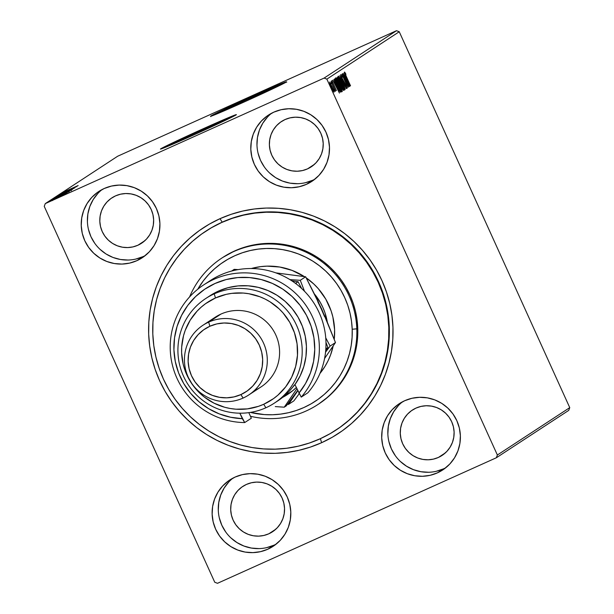 <?xml version="1.0" encoding="UTF-8"?>
<svg xmlns="http://www.w3.org/2000/svg" width="614" height="614" viewBox="0 0 614 614"><rect width="100%" height="100%" fill="white"/><g stroke="black" fill="none" stroke-linecap="round" stroke-linejoin="round"><path stroke-width="0.92" d="M336.142 429.969A118.847 117.75 -123.2 0 0 374.617 273.905A118.847 117.75 -123.2 0 0 222.199 222.168L220.004 218.684A123.023 121.887 56.8 0 1 381.969 280.636A123.023 121.887 56.8 0 1 321.621 442.694L320.393 438.672L321.621 442.694L332.266 437.252L342.328 430.775L351.699 423.345L360.288 415.018L368.024 405.877L374.816 396.015L380.603 385.523L385.339 374.502L388.969 363.058L391.463 351.3L392.799 339.35L392.952 327.316L391.932 315.312L389.752 303.454L386.421 291.857L381.969 280.636L376.459 269.899L369.927 259.753L362.437 250.282L354.071 241.586L344.899 233.75L335.014 226.85L324.507 220.94L313.485 216.097L302.057 212.352L290.322 209.75L278.403 208.315L266.407 208.054L254.457 208.975L242.66 211.07L231.14 214.317L220.004 218.684L209.351 224.125L199.289 230.595L189.918 238.032L181.33 246.36L173.601 255.501L166.801 265.363L161.014 275.855L156.278 286.876L152.648 298.32L150.154 310.07L148.818 322.028L148.665 334.062L149.686 346.066L151.865 357.924L155.204 369.513L159.648 380.734L165.158 391.471L171.69 401.625L179.181 411.096L187.554 419.784L196.726 427.628L206.611 434.528L217.11 440.43L228.132 445.273L239.56 449.018L251.295 451.62L263.214 453.063L275.21 453.316L287.16 452.395L298.957 450.308L310.477 447.061L321.621 442.694A123.023 121.887 56.8 0 1 159.648 380.734A123.023 121.887 56.8 0 1 220.004 218.684L222.199 222.168A118.847 117.75 56.8 0 1 374.555 273.79A118.847 117.75 56.8 0 1 336.365 429.823L336.012 430.053M201.699 130.206A27.438 0.576 155.6 0 1 223.573 120.912A27.438 0.576 155.6 0 1 219.751 122.984L223.381 121.081L220.933 121.833L201.699 130.206L202.121 131.143L201.699 130.206L196.802 132.424L176.87 141.78L173.662 143.592L177.676 142.072A27.438 0.576 155.6 0 1 173.593 143.584A27.438 0.576 155.6 0 1 201.699 130.206M251.847 97.388A27.438 0.576 155.6 0 1 273.721 88.086A27.438 0.576 155.6 0 1 269.891 90.166L273.529 88.262L271.081 89.007L251.847 97.388L252.27 98.317L251.847 97.388L246.951 99.606L227.011 108.954L223.803 110.773L227.825 109.246A27.438 0.576 155.6 0 1 223.742 110.758A27.438 0.576 155.6 0 1 251.847 97.388M285.525 82.506A41.698 0.875 -24.4 0 0 253.459 96.329L253.29 95.945A41.698 0.875 155.6 0 1 286.538 81.815A41.698 0.875 155.6 0 1 243.827 102.139L277.259 86.658L286.439 81.8L260.551 92.699L219.858 111.433L210.878 116.008L214.601 114.872L243.827 102.139A41.698 0.875 155.6 0 1 210.579 116.269A41.698 0.875 155.6 0 1 253.29 95.945L253.459 96.329A41.698 0.875 -24.4 0 0 211.769 115.962M235.377 115.325A41.698 0.875 -24.4 0 0 203.318 129.147L203.142 128.771A41.698 0.875 155.6 0 1 236.39 114.641A41.698 0.875 155.6 0 1 193.679 134.965L227.119 119.477L236.29 114.626L210.402 125.517L169.71 144.252L162.38 147.897L160.53 149.11L161.789 148.726L193.679 134.965A41.698 0.875 155.6 0 1 160.438 149.095A41.698 0.875 155.6 0 1 203.142 128.771L203.318 129.147A41.698 0.875 -24.4 0 0 161.62 148.788M232.944 478.122A39.618 39.25 -123.2 0 0 273.982 545.186L267.834 549.208A39.618 39.25 56.8 0 1 217.049 532A39.618 39.25 56.8 0 1 235.108 477.07L228.439 480.908L222.652 485.981L217.978 492.098L214.585 499.029L212.613 506.496L212.137 514.225L213.165 521.908L215.675 529.253L219.551 535.984L224.663 541.832L230.795 546.575L237.725 550.037L245.186 552.086L252.891 552.631L260.536 551.656L267.834 549.208L274.504 545.37L280.291 540.297L284.965 534.172L288.357 527.249L290.33 519.774L290.806 512.053L289.777 504.37L287.268 497.025L283.392 490.294L278.28 484.446L272.148 479.695L265.217 476.234L257.757 474.192L250.052 473.647L242.407 474.614L235.108 477.07A39.618 39.25 56.8 0 1 285.894 494.278A39.618 39.25 56.8 0 1 267.834 549.208L273.982 545.186A39.618 39.25 -123.2 0 0 276.147 544.127M271.618 113.222A39.618 39.25 -123.2 0 0 312.656 180.278L306.509 184.307A39.618 39.25 56.8 0 1 255.723 167.1A39.618 39.25 56.8 0 1 273.783 112.162L267.113 116L261.334 121.081L256.652 127.198L253.267 134.128L251.295 141.596L250.811 149.325L251.847 157.007L254.349 164.352L258.225 171.076L263.337 176.932L269.469 181.675L276.4 185.136L283.86 187.178L291.566 187.73L299.21 186.756L306.509 184.307L313.178 180.47L318.965 175.389L323.639 169.272L327.032 162.342L329.004 154.874L329.48 147.145L328.452 139.462L325.942 132.117L322.066 125.394L316.962 119.546L310.822 114.795L303.892 111.334L296.432 109.292L288.733 108.747L281.082 109.714L273.783 112.162A39.618 39.25 56.8 0 1 324.568 129.37A39.618 39.25 56.8 0 1 306.509 184.307L312.656 180.278A39.618 39.25 -123.2 0 0 314.821 179.227M102.047 189.565A39.618 39.25 -123.2 0 0 143.085 256.621L136.937 260.651A39.618 39.25 56.8 0 1 86.152 243.443A39.618 39.25 56.8 0 1 104.211 188.506L97.542 192.343L91.762 197.424L87.081 203.541L83.688 210.472L81.716 217.939L81.24 225.668L82.268 233.351L84.778 240.696L88.654 247.419L93.765 253.275L99.898 258.018L106.828 261.48L114.288 263.521L121.994 264.074L129.638 263.099L136.937 260.651L143.607 256.813L149.394 251.732L154.068 245.615L157.46 238.685L159.433 231.217L159.909 223.488L158.88 215.806L156.37 208.461L152.495 201.737L147.383 195.881L141.251 191.138L134.32 187.677L126.86 185.635L119.154 185.09L111.51 186.057L104.211 188.506A39.618 39.25 56.8 0 1 154.997 205.713A39.618 39.25 56.8 0 1 136.937 260.651L143.085 256.621A39.618 39.25 -123.2 0 0 145.249 255.57M402.515 401.779A39.618 39.25 -123.2 0 0 443.554 468.843L437.406 472.864A39.618 39.25 56.8 0 1 386.62 455.657A39.618 39.25 56.8 0 1 404.68 400.727L398.01 404.565L392.231 409.638L387.549 415.755L384.157 422.685L382.184 430.153L381.708 437.882L382.737 445.564L385.247 452.909L389.123 459.64L394.234 465.489L400.366 470.232L407.297 473.693L414.757 475.743L422.463 476.287L430.107 475.32L437.406 472.864L444.075 469.027L449.862 463.954L454.537 457.829L457.929 450.906L459.901 443.431L460.377 435.71L459.349 428.027L456.839 420.682L452.963 413.951L447.852 408.103L441.719 403.352L434.789 399.891L427.329 397.849L419.623 397.304L411.979 398.271L404.68 400.727A39.618 39.25 56.8 0 1 455.465 417.934A39.618 39.25 56.8 0 1 437.406 472.864L443.554 468.843A39.618 39.25 -123.2 0 0 445.718 467.784M438.388 457.453L445.327 452.909L438.388 457.453A27.108 26.855 56.8 0 1 403.644 445.68A27.108 26.855 56.8 0 1 416 408.087A27.108 26.855 56.8 0 1 450.745 419.861A27.108 26.855 56.8 0 1 438.388 457.453L433.392 459.126L428.165 459.794L422.892 459.418L417.789 458.021L413.045 455.649L408.847 452.403L405.355 448.397L402.7 443.799L400.988 438.772L400.282 433.515L400.604 428.227L401.955 423.115L404.281 418.38L407.473 414.189L411.434 410.72L416 408.087L420.989 406.414L426.223 405.747L431.496 406.123L436.6 407.519L441.343 409.891L445.541 413.138L449.034 417.136L451.689 421.741L453.401 426.768L454.107 432.026L453.777 437.314L452.426 442.425L450.108 447.161L446.908 451.351L442.955 454.82L438.388 457.453M137.92 245.232L144.858 240.688L137.92 245.232A27.108 26.855 56.8 0 1 103.175 233.458A27.108 26.855 56.8 0 1 115.532 195.874A27.108 26.855 56.8 0 1 150.276 207.647A27.108 26.855 56.8 0 1 137.92 245.232L132.923 246.912L127.697 247.572L122.424 247.196L117.32 245.8L112.577 243.436L108.379 240.189L104.887 236.183L102.231 231.578L100.519 226.551L99.813 221.293L100.136 216.013L101.487 210.901L103.812 206.158L107.005 201.975L110.965 198.499L115.532 195.874L120.521 194.193L125.755 193.533L131.028 193.909L136.131 195.306L140.875 197.67L145.073 200.924L148.565 204.922L151.221 209.527L152.932 214.555L153.638 219.812L153.308 225.092L151.957 230.204L149.639 234.947L146.439 239.138L142.486 242.607L137.92 245.232M307.491 168.888L314.437 164.345L307.491 168.888A27.108 26.855 56.8 0 1 272.746 157.115A27.108 26.855 56.8 0 1 285.103 119.53A27.108 26.855 56.8 0 1 319.848 131.304A27.108 26.855 56.8 0 1 307.491 168.888L302.495 170.569L297.268 171.229L291.995 170.853L286.892 169.456L282.148 167.092L277.95 163.846L274.458 159.84L271.802 155.235L270.091 150.207L269.385 144.95L269.715 139.67L271.058 134.558L273.383 129.815L276.584 125.632L280.537 122.155L285.103 119.53L290.092 117.857L295.326 117.19L300.599 117.566L305.703 118.962L310.446 121.326L314.644 124.581L318.136 128.579L320.792 133.184L322.503 138.211L323.21 143.469L322.88 148.749L321.536 153.861L319.211 158.604L316.01 162.794L312.058 166.264L307.491 168.888M268.817 533.796L275.755 529.253L268.817 533.796A27.108 26.855 56.8 0 1 234.072 522.023A27.108 26.855 56.8 0 1 246.429 484.431A27.108 26.855 56.8 0 1 281.174 496.204A27.108 26.855 56.8 0 1 268.817 533.796L263.82 535.469L258.594 536.137L253.321 535.761L248.217 534.364L243.474 531.993L239.276 528.746L235.784 524.74L233.128 520.142L231.417 515.115L230.71 509.858L231.033 504.57L232.384 499.458L234.702 494.723L237.902 490.532L241.862 487.055L246.429 484.431L251.418 482.757L256.652 482.09L261.925 482.466L267.029 483.863L271.764 486.234L275.97 489.481L279.462 493.479L282.118 498.084L283.829 503.112L284.535 508.369L284.205 513.657L282.854 518.769L280.537 523.504L277.336 527.695L273.383 531.164L268.817 533.796M569.754 407.635L497.371 455.012L326.863 79.122L399.246 31.751L569.754 407.635L568.733 410.382L496.35 457.76L568.733 410.382L569.754 407.635L399.246 31.751L326.863 79.122L497.371 455.012L496.35 457.76L217.502 583.3L496.35 457.76L497.371 455.012L569.754 407.635M333.724 90.289L329.549 82.069L332.197 89.16L333.955 92.077L333.724 90.289L329.549 82.069L333.041 90.749L334.108 92.123L333.724 90.289M331.069 81.294L335.206 91.402L334.699 89.659L335.474 91.01L331.069 81.294L334.952 91.133L334.699 89.659L335.474 91.01L331.069 81.294M336.434 90.596L331.898 80.534L336.434 90.596M334.737 78.891L337.04 85.783L340.793 92.146L341.154 91.931L335.121 78.638L334.737 78.891C334.515 79.666 335.282 81.961 337.04 85.783L340.294 91.87L341.154 91.931L335.121 78.638L334.737 78.891M337.585 77.026L337.224 77.648L338.268 80.587L343.379 90.473L337.585 77.026L338.575 81.278L341.507 87.426L343.617 90.319L337.585 77.026M339.818 75.568L345.291 89.222L341.261 78.784L346.373 88.516L339.818 75.568L345.291 89.222L341.261 78.784L346.373 88.516L339.818 75.568M342.704 73.68L347.186 83.565L341.875 74.225L347.9 87.51L343.533 77.517L348.859 86.889L342.827 73.596L347.186 83.565L341.875 74.225L347.9 87.51L343.533 77.517L348.859 86.889L342.704 73.68M346.526 76.95L345.245 73.933L345.175 73.404L345.935 74.44L345.536 73.373L344.554 72.038L344.868 73.503L350.41 85.876L346.388 77.011L345.145 73.404L345.935 74.44L345.536 73.373L344.531 72.045L346.334 76.896L350.533 85.791L346.526 76.95M349.665 86.359L344.17 72.721L345.789 77.187L345.329 77.487L343.088 73.434L349.642 86.374L344.17 72.721L345.789 77.187L345.329 77.487L343.088 73.434L349.665 86.359M340.709 74.54L341.99 78.369L347.04 88.516L345.69 84.701L341.921 77.84L341.338 75.898L342.405 77.203L340.709 74.54L341.99 78.369L341.338 75.898L342.405 77.203L340.709 74.54M342.105 82.614L338.905 76.589L338.253 76.374L338.936 78.845L341.975 85.876L344.669 90.074L342.105 82.614C340.394 78.83 339.135 76.658 338.322 76.105C338.283 77.257 339.128 79.72 340.862 83.512C342.589 87.349 343.863 89.537 344.669 90.074C344.684 88.884 343.832 86.397 342.105 82.614M339.642 84.225L336.441 78.201L335.789 77.986L336.48 80.457L339.511 87.487L342.205 91.686L339.642 84.225C337.93 80.442 336.672 78.27 335.858 77.717C335.82 78.868 336.664 81.332 338.398 85.123C340.125 88.961 341.399 91.148 342.205 91.686C342.228 90.496 341.369 88.009 339.642 84.225M339.435 93.059L333.939 79.421L335.559 83.88L335.091 84.187L332.849 80.127L339.435 93.059L333.939 79.421L335.559 83.88L335.091 84.187L332.849 80.127L339.435 93.059M331.898 81.969L332.297 83.143L331.898 81.969M330.923 82.606L331.314 83.788L330.923 82.606M329.327 83.65L329.726 84.824L329.327 83.65M44.246 206.365L214.754 582.249L44.246 206.365L45.267 203.618L117.65 156.24L396.498 30.7L324.115 78.078L45.267 203.618L324.115 78.078L326.863 79.122L324.115 78.078L396.498 30.7L399.246 31.751L396.498 30.7L117.65 156.24L45.267 203.618L44.246 206.365M49.903 201.315L59.911 196.802L49.88 201.338M51.522 200.294L61.154 195.958L51.522 200.294M52.259 199.78L62.221 195.29L52.32 199.742L62.221 195.29L52.244 199.788L52.581 200.548M55.191 197.892L68.76 191.698L55.13 197.946M57.708 196.242L71.224 190.087L58.038 196.027L71.224 190.087L58.038 196.027L58.023 197.025M60.264 194.569L73.987 188.283L60.264 194.569M63.15 192.681L76.466 186.656L63.15 192.681M64.792 191.537L78.147 185.558L64.777 191.553M77.272 186.134L63.534 192.428L77.272 186.134M60.978 194.032L74.831 187.8L60.955 194.055M58.591 195.597L72.49 189.327L58.553 195.628M56.127 197.209L70.004 190.962L56.089 197.24M67.041 192.827L53.303 199.128L67.041 192.827M53.848 199.189L51.645 200.172L53.848 199.182M51.875 200.248L50.67 200.816L51.875 200.248M50.287 201.292L49.074 201.86L50.287 201.292M217.502 583.3L214.754 582.249L217.502 583.3M205.843 231.171L206.197 230.933A118.847 117.75 56.8 0 1 222.199 222.168A118.847 117.75 -123.2 0 0 205.974 231.079M398.379 405.616L393.697 411.733L390.312 418.664L388.34 426.131L387.856 433.86M388.892 441.543L391.394 448.888L395.278 455.611M400.382 461.467L406.522 466.21L413.452 469.672L420.912 471.713L428.61 472.266M436.255 471.291L443.554 468.843M97.91 193.395L93.228 199.519L89.844 206.442L87.871 213.918L87.388 221.639M88.424 229.321L90.926 236.666L94.809 243.397M99.913 249.246L106.053 253.996L112.984 257.458L120.444 259.499L128.142 260.044M135.786 259.077L143.085 256.621M267.481 117.051L262.807 123.176L259.415 130.099L257.443 137.574L256.959 145.295M257.995 152.978L260.497 160.331L264.381 167.054M269.485 172.902L275.625 177.653L282.555 181.115L290.015 183.156L297.713 183.701M305.358 182.734L312.656 180.278M228.807 481.959L224.125 488.076L220.741 495.007L218.768 502.475L218.285 510.203M219.321 517.886L221.823 525.231L225.706 531.954M230.81 537.81L236.943 542.553L243.881 546.015L251.341 548.056L259.039 548.609M266.683 547.634L273.982 545.186M235.208 115.386L203.318 129.147L165.58 146.731M285.356 82.568L253.459 96.329L215.729 113.912M74.087 187.569L69.474 189.68L74.087 187.569M71.101 189.964L59.919 195.014L70.932 190.002L71.47 190.701M69.743 190.785L65.414 192.758L69.743 190.785M64.163 193.295L59.067 195.628L64.163 193.295M68.645 191.576L57.455 196.626L68.476 191.614L69.014 192.312M56.803 197.117L67.325 192.489L56.803 197.117M63.848 194.27L59.243 196.38L63.848 194.27M58.698 197.355L51.115 200.839L58.737 197.393M51.092 200.847L58.675 197.347L51.092 200.778M60.264 195.766L59.942 194.983M57.8 197.378L57.486 196.595M345.221 77.541L345.421 78.039L345.221 77.541M348.199 83.159L345.851 78.884L346.357 78.584L345.82 78.822L346.357 78.584L348.199 83.159L345.997 78.815L346.357 78.584L348.199 83.159M342.765 79.582L347.04 88.516L345.928 85.223L342.765 79.582M338.46 77.379L338.153 76.934M343.809 89.283L343.625 88.646M343.625 88.9L344.04 88.715L340.847 83.496L338.943 77.464L338.537 77.648L338.943 77.464L341.975 82.706L344.047 88.715L342.328 86.206L338.982 77.456L343.372 86.029L344.093 88.477L343.28 89.053M342.873 89.038L341.484 87.38L340.524 84.978L340.939 84.778L340.517 84.97L340.939 84.778L342.873 89.038L341.499 87.05L340.939 84.778L342.873 89.038M342.412 89.276L341.975 89.467M340.317 83.42L339.719 83.55L338.567 81.255L337.93 78.569L337.546 78.745L338.076 78.477L337.531 78.722L338.076 78.477L340.317 83.42L338.705 81.194L338.076 78.477L340.317 83.42M335.996 78.991L335.689 78.538M341.346 90.895L341.161 90.258M341.161 90.511L341.576 90.327L338.391 85.108L336.48 79.076L336.073 79.26L336.48 79.076L339.519 84.318L341.584 90.327L340.609 89.153L336.426 79.298L337.746 80.756L340.356 86.244L341.63 90.089L340.824 90.665M334.668 79.636L334.998 80.365L334.668 79.636M339.803 90.949L340.125 91.663L339.803 90.949M340.678 92.146L341.154 91.931L340.678 92.146M340.294 91.87L340.9 92.092M335.612 80.089L340.325 90.703L339.504 90.703L337.032 85.768L335.029 80.856L335.482 80.181L334.891 80.442L335.612 80.089L334.883 80.419L335.612 80.089L340.409 90.649L339.243 89.805L337.17 85.707L335.374 81.14L335.612 80.089M339.68 90.995L340.21 90.757M334.983 84.233L335.19 84.74L334.983 84.233M337.969 89.859L335.62 85.584L336.127 85.277L335.589 85.523L336.127 85.277L337.969 89.859L335.766 85.515L336.127 85.277L337.969 89.859M332.143 86.827L333.571 90.926L331.337 87.341L330.086 83.266L332.151 86.843L333.571 90.926L330.432 84.755L330.416 83.542L332.151 86.843M340.325 90.703L339.788 90.573M356.811 328.828L352.198 329.25A83.404 82.629 56.8 0 1 250.397 412.408L264.319 414.588L272.447 414.757L280.552 414.12L288.542 412.7L296.355 410.49L303.907 407.519L311.121 403.828L317.937 399.43L324.284 394.388L330.109 388.731L335.344 382.53L339.941 375.837L343.863 368.722L347.063 361.247L349.519 353.487L351.2 345.521L352.098 337.416L352.198 329.25L351.5 321.114L350.011 313.079L347.747 305.219L344.723 297.613L340.977 290.338L336.541 283.461L331.46 277.044L325.781 271.158L319.556 265.847L312.856 261.173L305.726 257.182L298.25 253.904L290.499 251.372L282.547 249.614L274.466 248.647L266.33 248.478L258.233 249.107L250.236 250.535L242.423 252.745L234.878 255.708L227.656 259.407L220.84 263.797L214.493 268.848L208.676 274.496L203.441 280.698L197.723 289.248A83.404 82.629 56.8 0 1 289.447 251.088A83.404 82.629 56.8 0 1 352.198 329.25L356.811 328.828A87.572 86.766 56.8 0 1 317.822 404.58A87.572 86.766 56.8 0 1 250.443 416.261A87.572 86.766 -123.2 0 0 356.811 328.828L357.755 328.206L356.811 328.828A87.572 86.766 -123.2 0 0 285.426 245.516A87.572 86.766 -123.2 0 0 189.603 296.892A87.572 86.766 56.8 0 1 221.907 258.034A87.572 86.766 56.8 0 1 309.656 253.989A87.572 86.766 56.8 0 1 356.811 328.828M314.721 294.329A58.384 57.846 56.8 0 1 327.277 321.859L324.944 312.672L322.834 307.353L320.209 302.257L314.721 294.329M251.31 268.525A65.683 65.076 56.8 0 1 304.329 276.592L292.118 270.413L279.754 267.036L266.983 266.146L260.605 266.645L251.31 268.525M306.217 277.858A65.683 65.076 56.8 0 1 334.599 329.756L334.254 339.335A65.683 65.076 56.8 0 0 334.599 329.756L332.88 317.016L331.092 310.83L325.765 299.11L318.275 288.641L313.8 284.006L306.217 277.858M388.808 327.323A118.847 117.75 56.8 0 1 335.896 430.13A118.847 117.75 56.8 0 1 216.803 435.618A118.847 117.75 56.8 0 1 152.809 334.054A118.847 117.75 56.8 0 1 205.721 231.24A118.847 117.75 56.8 0 1 324.814 225.752A118.847 117.75 56.8 0 1 388.808 327.323L389.284 327.009L388.808 327.323L388.67 338.951L387.396 350.494L384.993 361.853L381.494 372.913L376.935 383.566L371.347 393.704L364.793 403.244L357.333 412.078L349.036 420.129L339.987 427.321L330.278 433.584L319.994 438.856L309.233 443.078L298.105 446.224L286.715 448.258L275.164 449.156L263.583 448.918L252.062 447.537L240.726 445.035L229.674 441.428L219.029 436.761L208.875 431.066L199.32 424.404L190.447 416.845L182.358 408.448L175.113 399.307L168.796 389.506L163.454 379.137L159.156 368.3L155.925 357.102L153.807 345.651L152.809 334.054L152.947 322.427L154.221 310.876L156.624 299.517L160.124 288.457L164.69 277.812L170.27 267.666L176.832 258.133L184.284 249.292L192.581 241.241L201.63 234.049L211.339 227.794L221.623 222.521L232.384 218.292L243.512 215.146L254.91 213.112L266.453 212.214L278.042 212.452L289.555 213.833L300.891 216.335L311.943 219.942L322.588 224.617L332.742 230.311L342.297 236.973L351.17 244.533L359.259 252.93L366.504 262.071L372.821 271.872L378.163 282.24L382.461 293.078L385.692 304.275L387.818 315.726L388.808 327.323M317.822 404.58L318.766 403.958A87.572 86.766 -123.2 0 0 357.755 328.206A87.572 86.766 -123.2 0 0 310.607 253.367A87.572 86.766 -123.2 0 0 222.851 257.412L221.907 258.034M333.187 345.943L330.562 354.953L328.037 360.84L324.952 366.443L319.971 373.427A65.683 65.076 56.8 0 0 333.187 345.943M318.681 404.02L328.452 396.59L334.561 390.657L340.056 384.149L344.891 377.126L349.005 369.651L352.367 361.799L354.946 353.656L356.711 345.283L357.655 336.771L357.755 328.206L357.026 319.664L355.46 311.221L353.081 302.971L349.911 294.989L345.974 287.344L341.323 280.122L335.981 273.391L330.017 267.205L323.486 261.633L316.448 256.721L308.965 252.531L301.113 249.084L292.978 246.429L284.62 244.587L276.139 243.566L267.597 243.39L259.093 244.057L250.696 245.554L242.499 247.872L234.571 250.988L222.767 257.466M207.056 282.831A75.061 74.371 56.8 0 1 220.411 275.041A75.061 74.371 56.8 0 1 311.068 298.972A75.061 74.371 56.8 0 1 307.86 392.783A75.061 74.371 -123.2 0 0 311.068 298.972A75.061 74.371 -123.2 0 0 220.411 275.041A75.061 74.371 -123.2 0 0 210.303 280.575L203.679 284.911A75.061 74.371 56.8 0 1 300.799 298.772A75.061 74.371 56.8 0 1 301.236 397.12L307.86 392.783L301.236 397.12A75.061 74.371 -123.2 0 0 278.909 281.45A75.061 74.371 -123.2 0 0 172.319 329.442A75.061 74.371 -123.2 0 0 244.71 422.57A75.061 74.371 56.8 0 1 173.355 368.607A75.061 74.371 56.8 0 1 203.679 284.911M209.62 295.979L218.484 291.074L214.225 293.86A62.551 61.976 56.8 0 1 294.413 321.03A62.551 61.976 56.8 0 1 274.312 403.152A62.551 61.976 56.8 0 1 265.893 407.765L263.698 404.281A58.384 57.846 56.8 0 1 186.833 374.878A58.384 57.846 56.8 0 1 215.476 297.967L214.225 293.86A62.551 61.976 -123.2 0 0 183.532 376.259A62.551 61.976 -123.2 0 0 265.893 407.765A62.551 61.976 56.8 0 1 185.704 380.596A62.551 61.976 56.8 0 1 205.805 298.473A62.551 61.976 56.8 0 1 214.225 293.86L218.484 291.074A62.551 61.976 -123.2 0 0 210.057 295.687L205.805 298.473M210.264 321.076A41.698 41.315 56.8 0 1 220.94 314.084A41.698 41.315 -123.2 0 0 215.33 317.162L203.027 325.213A41.698 41.315 56.8 0 1 208.645 322.135A41.698 41.315 -123.2 0 0 188.183 377.065A41.698 41.315 -123.2 0 0 243.09 398.072L240.895 394.587A37.531 37.185 56.8 0 1 191.476 375.684A37.531 37.185 56.8 0 1 209.896 326.241L208.645 322.135L220.94 314.084L208.645 322.135A41.698 41.315 56.8 0 1 262.101 340.248A41.698 41.315 56.8 0 1 248.701 394.994A41.698 41.315 56.8 0 1 243.09 398.072A41.698 41.315 56.8 0 1 189.634 379.959A41.698 41.315 56.8 0 1 203.027 325.213M251.333 418.234L244.71 422.57L239.844 413.191L242.33 418.679A70.894 70.234 56.8 0 1 176.026 330.148A70.894 70.234 56.8 0 1 275.978 285.149A70.894 70.234 56.8 0 1 298.857 393.229L305.534 383.512L310.492 372.805L313.593 361.4L314.744 349.619L313.923 337.792L311.137 326.257L306.486 315.327L300.085 305.319L292.111 296.508L282.801 289.148L272.409 283.438L261.226 279.547L249.568 277.574L237.764 277.582L226.144 279.57L215.038 283.484L204.746 289.202L195.574 296.577L187.769 305.396L181.552 315.419L177.093 326.349L174.529 337.892L173.915 349.719L175.289 361.5L178.597 372.898L183.755 383.604L190.609 393.305L198.974 401.74L208.614 408.663L219.252 413.882L230.603 417.251L242.33 418.679L244.71 422.57L251.333 418.234L248.8 412.646L251.333 418.234M274.312 403.152L277.866 400.827A62.551 61.976 -123.2 0 0 294.244 385.093L294.95 384.625L301.236 397.12L294.95 384.625A62.551 61.976 -123.2 0 0 292.226 308.704A62.551 61.976 -123.2 0 0 218.484 291.074L228.032 287.69L238.025 285.917L248.179 285.802L258.233 287.352L267.911 290.522L276.96 295.227L285.142 301.344L292.226 308.704L298.036 317.116L302.41 326.356L305.227 336.173L306.424 346.311L305.956 356.488L303.846 366.443L300.146 375.906L294.95 384.625L289.11 391.371L283.192 396.92L277.797 400.873M263.698 404.281L273.529 398.624L277.973 395.094L285.717 386.805L291.696 377.142L295.664 366.481L297.475 355.237L297.069 343.825L294.451 332.696L289.724 322.273L283.069 312.963L279.101 308.834L270.053 301.842L265.071 299.041L259.837 296.739L248.847 293.73L243.19 293.047L231.823 293.362L226.228 294.352L215.476 297.967L205.644 303.623L201.2 307.153L197.117 311.106L190.225 320.124L185.228 330.332L183.509 335.758L181.69 347.01L181.621 352.728L183.141 364.048L184.722 369.551L186.833 374.878L192.55 384.786L200.072 393.405L204.424 397.128L214.102 403.206L224.755 407.282L230.327 408.517L235.983 409.2L247.342 408.886L258.41 406.353L263.698 404.281L265.893 407.765A62.551 61.976 -123.2 0 0 296.585 325.366A62.551 61.976 -123.2 0 0 214.225 293.86L215.476 297.967A58.384 57.846 56.8 0 1 292.341 327.369A58.384 57.846 56.8 0 1 263.698 404.281M248.701 394.994L261.004 386.943A41.698 41.315 -123.2 0 0 274.404 332.197A41.698 41.315 -123.2 0 0 220.94 314.084A41.698 41.315 56.8 0 1 275.847 335.083A41.698 41.315 56.8 0 1 255.393 390.02M240.895 394.587L247.212 390.949L252.692 386.137L257.12 380.342L260.336 373.78L262.201 366.704L262.662 359.382L261.679 352.106L259.308 345.145L255.631 338.767L250.796 333.225L244.978 328.728L238.416 325.451L231.348 323.517L224.049 322.995L216.803 323.916L209.896 326.241L203.572 329.879L198.092 334.684L193.663 340.478L190.447 347.048L188.582 354.124L188.13 361.439L189.104 368.722L191.476 375.684L195.152 382.054L199.995 387.595L205.805 392.093L212.375 395.37L219.444 397.304L226.735 397.826L233.98 396.905L240.895 394.587L243.09 398.072A41.698 41.315 -123.2 0 0 263.552 343.134A41.698 41.315 -123.2 0 0 208.645 322.135L209.896 326.241A37.531 37.185 56.8 0 1 259.308 345.145A37.531 37.185 56.8 0 1 240.895 394.587M234.203 269.354L231.631 271.043L234.203 269.354L238.14 269.615L234.203 269.354M287.421 404.334L288.496 404.403L293.868 400.881L288.496 404.403L297.759 390.819L288.496 404.403L287.421 404.334M299.271 393.635L293.868 400.881L299.271 393.635M325.543 352.175L330.102 346.073L335.474 342.558L324.583 358.476L335.474 342.558L330.102 346.073L325.735 337.815L330.102 346.073L325.543 352.175M324.545 316.609L317.653 300.369L305.642 276.791L275.87 272.877L305.642 276.791L300.269 280.306L304.49 291.251L300.269 280.306L305.642 276.791L321.659 308.957L335.474 342.558L325.435 317.515L317.799 301.743M300.269 280.306L289.931 279.616L300.269 280.306M291.704 398.586L286.293 405.839L284.236 407.189L296.846 388.792L284.236 407.189L286.293 405.839L297.207 391.133L291.704 398.586M297.637 390.55L297.207 391.133L297.637 390.55M327.907 347.509L325.681 350.794L327.907 347.509L325.834 348.844L327.907 347.509L325.973 342.435L327.907 347.509M298.074 281.749L301.651 288.488L298.074 281.749L296.009 283.092L295.019 283.031L296.009 283.092L298.074 281.749L291.85 280.836L298.074 281.749M282.563 397.427L292.886 390.565L296.286 387.564A62.551 61.976 56.8 0 1 282.563 397.427M296.37 284.044L296.009 283.092L296.37 284.044M275.279 406.591L284.236 407.189L275.279 406.591M286.707 82.199L286.538 81.815M210.756 116.652L210.579 116.269M56.542 197.301L56.887 198.061M340.217 83.481L339.465 83.819M340.263 90.742L339.511 91.079"/></g></svg>

